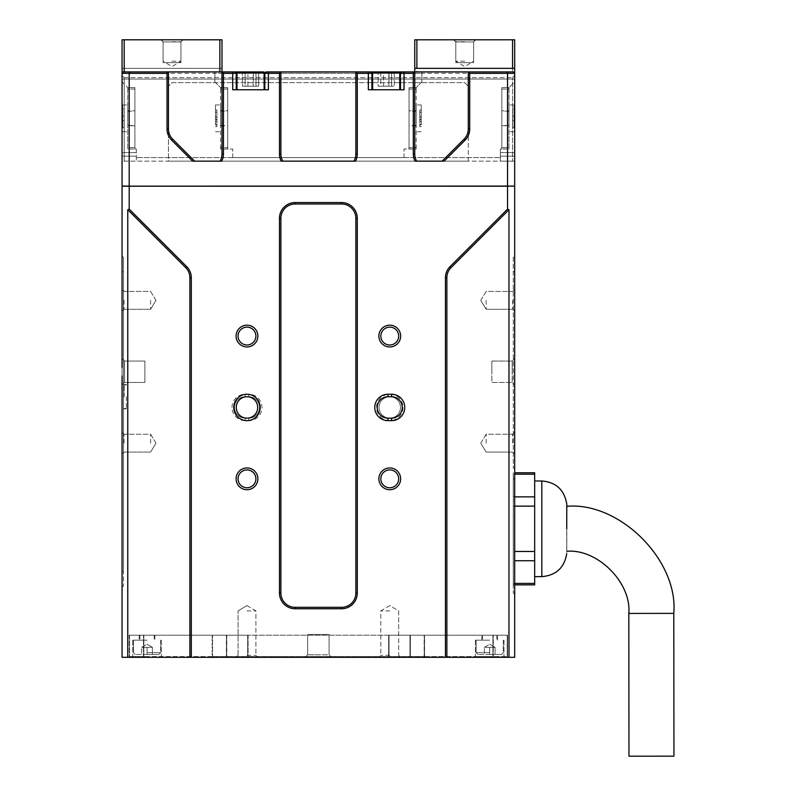 <?xml version="1.0" encoding="UTF-8"?>
<svg xmlns="http://www.w3.org/2000/svg" width="796" height="796" viewBox="0 0 796 796"><rect width="100%" height="100%" fill="white"/><g stroke="black" fill="none" stroke-linecap="round" stroke-linejoin="round"><path stroke-width="0.6" stroke-dasharray="3.98 2.98" d="M402.249 407.443A10.706 10.706 0 0 0 391.542 396.736L387.97 396.736A10.706 10.706 0 0 0 377.264 407.443A10.706 10.706 0 0 0 387.97 418.159L391.542 418.159A10.706 10.706 0 0 0 402.249 407.443M236.273 407.443A10.706 10.706 0 0 0 246.979 418.159A10.706 10.706 0 0 0 257.695 407.443A10.706 10.706 0 0 0 246.979 396.736A10.706 10.706 0 0 0 236.273 407.443M238.064 336.061A8.925 8.925 0 0 0 246.979 344.986A8.925 8.925 0 0 0 255.904 336.061A8.925 8.925 0 0 1 246.979 344.986A8.925 8.925 0 0 1 238.064 336.061A8.925 8.925 0 0 1 246.979 327.136A8.925 8.925 0 0 1 255.904 336.061A8.925 8.925 0 0 1 246.979 344.986A8.925 8.925 0 0 1 238.064 336.061A8.925 8.925 0 0 1 246.979 327.136A8.925 8.925 0 0 1 255.904 336.061A8.925 8.925 0 0 0 246.979 327.136A8.925 8.925 0 0 0 238.064 336.061M380.836 336.061A8.925 8.925 0 0 0 389.761 344.986A8.925 8.925 0 0 0 398.687 336.061A8.925 8.925 0 0 1 389.761 344.986A8.925 8.925 0 0 1 380.836 336.061A8.925 8.925 0 0 1 389.761 327.136A8.925 8.925 0 0 1 398.687 336.061A8.925 8.925 0 0 1 389.761 344.986A8.925 8.925 0 0 1 380.836 336.061A8.925 8.925 0 0 1 389.761 327.136A8.925 8.925 0 0 1 398.687 336.061A8.925 8.925 0 0 0 389.761 327.136A8.925 8.925 0 0 0 380.836 336.061M380.836 478.834A8.925 8.925 0 0 0 389.761 487.759A8.925 8.925 0 0 0 398.687 478.834A8.925 8.925 0 0 1 389.761 487.759A8.925 8.925 0 0 1 380.836 478.834A8.925 8.925 0 0 1 389.761 469.909A8.925 8.925 0 0 1 398.687 478.834A8.925 8.925 0 0 1 389.761 487.759A8.925 8.925 0 0 1 380.836 478.834A8.925 8.925 0 0 1 389.761 469.909A8.925 8.925 0 0 1 398.687 478.834A8.925 8.925 0 0 0 389.761 469.909A8.925 8.925 0 0 0 380.836 478.834M238.064 478.834A8.925 8.925 0 0 0 246.979 487.759A8.925 8.925 0 0 0 255.904 478.834A8.925 8.925 0 0 1 246.979 487.759A8.925 8.925 0 0 1 238.064 478.834A8.925 8.925 0 0 1 246.979 469.909A8.925 8.925 0 0 1 255.904 478.834A8.925 8.925 0 0 1 246.979 487.759A8.925 8.925 0 0 1 238.064 478.834A8.925 8.925 0 0 1 246.979 469.909A8.925 8.925 0 0 1 255.904 478.834A8.925 8.925 0 0 0 246.979 469.909A8.925 8.925 0 0 0 238.064 478.834M329.076 634.462L329.076 654.81L331.574 657.307L318.37 657.307L331.574 657.307L329.076 654.81L329.076 634.462L329.076 654.81L307.664 654.81L318.37 654.81L307.664 654.81L307.664 634.462L329.076 634.462L307.664 634.462L307.664 654.81L329.076 654.81L331.574 657.307L305.166 657.307L318.37 657.307L305.166 657.307L307.664 654.81L305.166 657.307L307.664 654.81L307.664 634.462L329.076 634.462L307.664 634.462M389.761 657.307L378.876 657.307L389.761 657.307M389.761 655.337L380.836 655.337L389.761 655.337M246.979 657.307L257.874 657.307L246.979 657.307M246.979 655.337L255.904 655.337L246.979 655.337M122.057 371.752L122.057 384.956L122.057 358.548L124.554 361.046L122.057 358.548L122.057 371.752M124.554 371.752L124.554 382.458L124.554 361.046L144.902 361.046L124.554 361.046L124.554 382.458L144.902 382.458L144.902 371.752L144.902 382.458L124.554 382.458L124.554 371.752M122.057 443.143L122.057 454.028L122.057 443.143M124.017 443.143L124.017 434.218L124.017 443.143M122.057 300.361L122.057 311.256L122.057 300.361M124.017 300.361L124.017 309.286L124.017 300.361M389.761 610.9L380.836 610.9L389.761 610.9M246.979 610.9L255.904 610.9L246.979 610.9M231.994 407.443A13.204 13.204 0 0 1 245.198 394.239L248.77 394.239A13.204 13.204 0 0 1 261.974 407.443A13.204 13.204 0 0 1 248.77 420.656L245.198 420.656A13.204 13.204 0 0 1 231.994 407.443M245.198 420.656L245.198 418.159A10.706 10.706 0 0 1 234.492 407.443A10.706 10.706 0 0 1 245.198 396.736L248.77 396.736A10.706 10.706 0 0 1 259.476 407.443A10.706 10.706 0 0 1 248.77 418.159L245.198 418.159L248.77 418.159A10.706 10.706 0 0 0 259.476 407.443A10.706 10.706 0 0 0 248.77 396.736L245.198 396.736L245.198 394.239M402.965 407.443A13.204 13.204 0 0 1 389.761 420.656A13.204 13.204 0 0 1 376.548 407.443A13.204 13.204 0 0 1 389.761 394.239A13.204 13.204 0 0 1 402.965 407.443M400.468 407.443A10.706 10.706 0 0 1 389.761 418.159A10.706 10.706 0 0 1 379.055 407.443A10.706 10.706 0 0 1 389.761 396.736A10.706 10.706 0 0 1 400.468 407.443A10.706 10.706 0 0 1 389.761 418.159A10.706 10.706 0 0 1 379.055 407.443A10.706 10.706 0 0 1 389.761 396.736A10.706 10.706 0 0 1 400.468 407.443M257.874 336.061A10.885 10.885 0 0 1 246.979 346.947A10.885 10.885 0 0 1 236.094 336.061A10.885 10.885 0 0 1 246.979 325.176A10.885 10.885 0 0 1 257.874 336.061M257.874 478.834A10.885 10.885 0 0 1 246.979 489.719A10.885 10.885 0 0 1 236.094 478.834A10.885 10.885 0 0 1 246.979 467.949A10.885 10.885 0 0 1 257.874 478.834M400.647 478.834A10.885 10.885 0 0 1 389.761 489.719A10.885 10.885 0 0 1 378.876 478.834A10.885 10.885 0 0 1 389.761 467.949A10.885 10.885 0 0 1 400.647 478.834M400.647 336.061A10.885 10.885 0 0 1 389.761 346.947A10.885 10.885 0 0 1 378.876 336.061A10.885 10.885 0 0 1 389.761 325.176A10.885 10.885 0 0 1 400.647 336.061M514.684 384.956L514.684 358.548L514.684 384.956L514.684 358.548L512.186 361.046L514.684 358.548L514.684 384.956L512.186 382.458L512.186 371.752L512.186 382.458L491.838 382.458L491.838 371.752L491.838 382.458L512.186 382.458L512.186 361.046L491.838 361.046L512.186 361.046L512.186 382.458L514.684 384.956L512.186 382.458L491.838 382.458L491.838 361.046L491.838 382.458M514.684 528.803L514.684 594.483L514.684 528.803M513.261 528.803L513.261 593.05L513.261 528.803M514.684 300.361L514.684 311.256L514.684 300.361M512.723 300.361L512.723 309.286L512.723 300.361M514.684 443.143L514.684 454.028L514.684 443.143M512.723 443.143L512.723 434.218L512.723 443.143M150.613 443.143L150.613 434.218L150.613 443.143M150.613 300.361L150.613 309.286L150.613 300.361M144.902 371.752L144.902 361.046L144.902 371.752M389.761 605.537L380.836 610.9L380.836 655.337L378.876 657.307L380.836 655.337L380.836 610.9L389.761 605.537L398.687 610.9L398.687 655.337L400.647 657.307L398.687 655.337L398.687 610.9L389.761 605.537M245.198 418.159A10.706 10.706 0 0 1 234.492 407.443A10.706 10.706 0 0 1 245.198 396.736M486.137 300.361L486.137 309.286L486.137 300.361M486.137 443.143L486.137 434.218L486.137 443.143M250.551 89.769L236.273 89.769L236.273 73.351L236.273 89.769L232.711 89.769L232.711 73.351L236.273 73.351L234.85 71.929L236.273 73.351L234.85 71.929L266.262 71.929L264.829 73.351L264.829 89.769L250.551 89.769M386.189 89.769L400.468 89.769L400.468 73.351L371.911 73.351L371.911 89.769L371.911 73.351L370.488 71.929L371.911 73.351L368.339 73.351L368.339 71.929L401.89 71.929L400.468 73.351L401.89 71.929L404.04 71.929L404.04 89.769L386.189 89.769M123.479 396.736L123.479 408.875L123.479 396.736M126.335 396.736L126.335 408.875L126.335 396.736M513.261 472.834L513.261 560.683L513.261 472.834L513.33 474.197L513.33 472.764L514.684 472.764M147.041 656.591L132.763 656.591L147.041 656.591M147.041 640.173L132.763 640.173L147.041 640.173M489.699 656.591L475.421 656.591L489.699 656.591M489.699 640.173L475.421 640.173L489.699 640.173M124.196 396.736L124.196 384.956L124.196 396.736M264.113 89.769L264.113 72.635L236.989 72.635L264.113 72.635L236.989 72.635L237.706 71.929L266.262 71.929L264.829 73.351L236.273 73.351L236.273 89.769L268.401 89.769L264.829 89.769L264.829 73.351L266.262 71.929L368.339 71.929M386.189 71.929L399.035 71.929L373.344 71.929L386.189 71.929L373.344 71.929L372.627 72.635L399.751 72.635L386.189 72.635L399.751 72.635L399.751 89.769M250.551 71.929L263.406 71.929L264.113 72.635M534.673 528.803L534.673 480.973L534.673 528.803M147.041 654.451L158.822 654.451L147.041 654.451L158.822 654.451L147.041 654.451L147.041 647.307L141.688 647.307L152.394 647.307L141.688 647.307L152.394 647.307L141.688 647.307L147.041 647.307L147.041 654.451L152.394 654.451L141.688 654.451L147.041 654.451L147.041 647.307L147.041 654.451L152.394 654.451L135.26 654.451L147.041 654.451M489.699 654.451L501.48 654.451L489.699 654.451L501.48 654.451L489.699 654.451L489.699 647.307L484.346 647.307L495.052 647.307L484.346 647.307L495.052 647.307L484.346 647.307L489.699 647.307L489.699 654.451L495.052 654.451L484.346 654.451L489.699 654.451L489.699 647.307L489.699 654.451L495.052 654.451L477.918 654.451L489.699 654.451M566.712 503.818L566.712 553.787M566.802 503.818L566.802 553.787M566.802 506.316L566.802 551.29L566.802 506.316M673.943 756.15L628.969 756.2M241.666 71.929L256.541 71.929L247.646 71.929L247.914 72.635L258.64 72.635L253.198 72.635L258.64 72.635L259.446 71.929L256.541 71.929L255.994 72.635L255.994 86.207L242.472 86.207L258.64 86.207L245.108 86.207L245.108 72.635L253.198 72.635L253.198 86.207L253.456 71.929L259.446 71.929L258.64 72.635L258.64 86.207L258.64 72.635L255.994 72.635L255.994 86.207L247.914 86.207L247.914 72.635L242.472 72.635L253.198 72.635L253.456 71.929L259.446 71.929L256.541 71.929L255.994 72.635L242.472 72.635L245.108 72.635L244.571 71.929L253.456 71.929L244.571 71.929L245.108 72.635L245.108 86.207L242.472 86.207L242.472 72.635L242.472 86.207L247.914 86.207L247.914 72.635L247.646 71.929L241.666 71.929L242.472 72.635L241.666 71.929L244.571 71.929M383.284 71.929L392.179 71.929L383.284 71.929L383.553 72.635L394.269 72.635L388.826 72.635L394.269 72.635L395.085 71.929L392.179 71.929L391.632 72.635L391.632 86.207L378.11 86.207L394.269 86.207L380.747 86.207L380.747 72.635L388.826 72.635L388.826 86.207L389.095 71.929L395.085 71.929L394.269 72.635L394.269 86.207L394.269 72.635L391.632 72.635L391.632 86.207L383.553 86.207L383.553 72.635L378.11 72.635L388.826 72.635L389.095 71.929L395.085 71.929L392.179 71.929L391.632 72.635L378.11 72.635L380.747 72.635L380.199 71.929L389.095 71.929L380.199 71.929L380.747 72.635L380.747 86.207L378.11 86.207L378.11 72.635L378.11 86.207L383.553 86.207L383.553 72.635L383.284 71.929L377.294 71.929L378.11 72.635L377.294 71.929L380.199 71.929M484.346 647.307L487.023 647.307L484.346 647.307L484.346 654.451L484.346 647.307L484.346 654.451L484.346 647.307L489.699 644.223L484.346 647.307M141.688 647.307L144.365 647.307L141.688 647.307L141.688 654.451L141.688 647.307L141.688 654.451L141.688 647.307L147.041 644.223L141.688 647.307M152.394 647.307L152.394 654.451L152.394 647.307L152.394 654.451L152.394 647.307L147.041 644.223L152.394 647.307M495.052 647.307L495.052 654.451L495.052 647.307L495.052 654.451L495.052 647.307L489.699 644.223L495.052 647.307M357.275 154.016L355.852 154.016L355.852 71.929L357.275 73.351L357.275 154.016A15.701 15.701 0 0 1 355.563 161.16L416.656 161.16A14.278 14.278 0 0 1 414.746 154.016L414.746 71.929L468.287 71.929L468.287 129.032A14.278 14.278 0 0 1 464.108 139.131L442.079 161.16L416.656 161.16L468.287 161.16L168.454 161.16L168.454 86.207L172.026 82.635L464.715 82.635L468.287 86.207L464.715 82.635L172.026 82.635L168.454 86.207L168.454 161.16L220.084 161.16L194.672 161.16L172.642 139.131A14.278 14.278 0 0 1 168.454 129.032L168.454 71.929L221.994 71.929L221.994 154.016A14.278 14.278 0 0 1 220.084 161.16L282.809 161.16A14.278 14.278 0 0 1 280.889 154.016L280.889 71.929L279.466 73.351L268.401 73.351L268.401 89.769L236.273 89.769M357.275 73.351L368.339 73.351L368.339 89.769L371.911 89.769L371.911 73.351L370.488 71.929M514.684 186.075L122.057 186.214L122.057 73.351L122.057 161.16L122.057 156.165L136.335 156.165L122.057 156.165L122.057 152.593L122.057 161.16L136.335 161.16L122.057 161.16L122.057 75.491L124.196 77.64L124.196 161.16L124.196 77.64L122.057 75.491L122.057 73.351L123.479 71.929L513.261 71.929L514.684 73.351L514.684 186.075L507.55 186.075L507.55 73.351L506.952 71.929L513.261 71.929L514.684 73.351L514.684 75.491L512.544 77.64L512.544 161.16L512.544 77.64L514.684 75.491L514.684 161.16L514.684 152.593L514.684 156.165L500.405 156.165L500.405 152.593L514.684 152.593L500.405 152.593L500.405 156.165L514.684 156.165L514.684 161.16L500.405 161.16L500.405 156.165L500.405 161.16L514.684 161.16L514.684 73.351L513.261 71.929L123.479 71.929L122.057 73.351L123.479 71.929L129.788 71.929L129.191 73.351L122.057 73.351L122.057 81.918L127.768 87.63L122.057 81.918L122.057 68.356L124.196 68.356L124.196 39.8L122.057 39.8L122.057 68.356L221.994 68.356L124.196 68.356M124.196 77.64L512.544 77.64L124.196 77.64M514.684 551.479L534.673 551.479L534.673 506.137L513.33 506.137L513.33 496.863L513.33 560.752L513.33 506.137L514.684 506.137M534.673 506.137L534.673 472.764M514.684 583.418L513.33 583.418L513.33 584.851L513.33 560.752L513.33 583.418L534.673 583.418L534.673 560.752L514.684 560.752M534.673 584.851L534.673 583.418M534.673 551.479L534.673 560.752M232.711 71.929L221.994 71.929L223.427 73.351L232.711 73.351L232.711 71.929L234.85 71.929M371.911 89.769L400.468 89.769L400.468 73.351L413.313 73.351L414.746 71.929L404.04 71.929M355.852 154.016A14.278 14.278 0 0 1 353.941 161.16L281.177 161.16A15.701 15.701 0 0 1 279.466 154.016L279.466 73.351M264.829 89.769L264.829 73.351L268.401 73.351L268.401 71.929M506.952 71.929L468.287 71.929L469.71 73.351L514.684 73.351L514.684 81.918L508.972 87.63L514.684 81.918L514.684 73.351L214.86 73.351L214.86 79.063L514.684 79.063L214.86 79.063L214.86 81.918L214.86 71.929L414.746 71.929L414.746 39.8L416.885 39.8L416.885 71.929L512.544 71.929L512.544 39.8L416.885 39.8M136.335 156.165L136.335 161.16L136.335 156.165M122.057 152.593L136.335 152.593L122.057 152.593M124.196 161.16L512.544 161.16L124.196 161.16M468.287 161.16L468.287 86.207L468.287 161.16M223.427 73.351L223.427 154.016A15.701 15.701 0 0 1 221.706 161.16L192.652 161.16L171.628 140.136A15.701 15.701 0 0 1 167.031 129.032L167.031 73.351L168.454 71.929L129.788 71.929M514.684 496.863L513.33 496.863L513.33 474.197L513.33 496.863L534.673 496.863M194.672 161.16L221.706 161.16M167.031 73.351L129.191 73.351L129.191 186.075L514.614 186.145M469.71 73.351L469.71 129.032A15.701 15.701 0 0 1 465.113 140.136L444.098 161.16L415.034 161.16A15.701 15.701 0 0 1 413.313 154.016L413.313 73.351M400.468 89.769L404.04 89.769L400.468 89.769L400.468 73.351L401.89 71.929M512.544 161.16L514.684 161.16L512.544 161.16M122.057 186.075L507.52 186.145L507.55 209.109L508.972 209.706L508.972 657.307L514.684 657.307L514.684 376.04M372.627 73.351L399.751 73.351M236.989 73.351L264.113 73.351M513.261 560.683L513.261 584.781L513.261 560.683M491.838 371.752L491.838 361.046L491.838 371.752M226.392 656.591L424.557 656.591L212.184 656.591L226.392 656.591L226.392 635.178L129.549 635.178L129.549 656.591L143.827 656.591L129.549 656.591L129.549 635.178L247.695 635.178L226.392 635.178L226.392 656.591M424.557 656.591L507.191 656.591L424.557 656.591L424.557 635.178L247.695 635.178L507.191 635.178L507.191 656.591L507.191 635.178L424.557 635.178L424.557 656.591M212.184 656.591L143.827 656.591L212.184 656.591L212.184 635.178L212.184 656.591M122.126 186.145L129.221 186.145L129.191 209.109L186.702 266.62A15.701 15.701 0 0 1 191.299 277.724L191.299 657.307L189.876 657.307L189.876 277.724A14.278 14.278 0 0 0 185.687 267.625L127.768 209.706L129.191 209.109M281.177 161.16L355.563 161.16M415.034 161.16L442.079 161.16M513.261 257.536L513.261 468.227L513.261 257.536L514.684 256.103L513.261 257.536M512.186 371.752L512.186 361.046L512.186 371.752M279.466 218.273L280.889 218.273L280.889 593.05L279.466 593.05L279.466 218.273A15.701 15.701 0 0 1 295.167 202.562L341.574 202.562A15.701 15.701 0 0 1 357.275 218.273L357.275 593.05A15.701 15.701 0 0 1 341.574 608.761L295.167 608.761A15.701 15.701 0 0 1 279.466 593.05M280.889 218.273A14.278 14.278 0 0 1 295.167 203.995L295.167 202.562M341.574 202.562L341.574 203.995L295.167 203.995M341.574 203.995A14.278 14.278 0 0 1 355.852 218.273L357.275 218.273M357.275 593.05L355.852 593.05L355.852 218.273M355.852 593.05A14.278 14.278 0 0 1 341.574 607.328L341.574 608.761M295.167 608.761L295.167 607.328L341.574 607.328M295.167 607.328A14.278 14.278 0 0 1 280.889 593.05M123.479 571.637L123.479 257.536L123.479 585.916L123.479 571.637L122.057 571.637L122.057 256.103L123.479 257.536L122.057 256.103L122.057 587.348L123.479 585.916L122.057 587.348L122.057 571.637L123.479 571.637M514.684 468.227L514.684 256.103L514.684 468.227L513.261 468.227L514.684 468.227M508.972 657.307L446.864 657.307L446.864 277.724A14.278 14.278 0 0 1 451.053 267.625L508.972 209.706M446.864 657.307L445.442 657.307L445.442 277.724A15.701 15.701 0 0 1 450.038 266.62L507.55 209.109M514.684 186.214L514.684 367.473M129.191 635.178L248.103 635.178L129.191 635.178L129.191 657.307L129.191 635.178M388.637 635.178L248.103 635.178L409.95 635.178L388.637 635.178L388.637 657.307L507.55 657.307L507.55 635.178L493.271 635.178L507.55 635.178L507.55 657.307L248.103 657.307L388.637 657.307L388.637 635.178M409.95 635.178L493.271 635.178L409.95 635.178L409.95 657.307L409.95 635.178M122.057 384.956L122.057 376.04L122.057 384.956L124.554 382.458L122.057 384.956L124.554 382.458L144.902 382.458M127.768 209.706L127.768 657.307L122.057 657.307L122.057 186.214M189.876 657.307L127.768 657.307M445.442 657.307L191.299 657.307M212.592 657.307L129.191 657.307L248.103 657.307L212.592 657.307L212.592 635.178L212.592 657.307M305.166 657.307L331.574 657.307M489.699 635.178L481.849 635.178L489.699 635.178M147.041 635.178L139.191 635.178L147.041 635.178M421.243 118.325L421.243 104.943L421.243 118.325M416.169 118.325L416.169 104.943L416.169 118.325M122.693 118.325L122.693 104.943L122.693 118.325M127.768 118.325L127.768 104.943L127.768 118.325M172.026 39.8L160.961 39.8L182.911 39.8L160.961 39.8L163.1 41.939L172.026 41.939L163.1 41.939L163.1 62.645L172.026 62.645L163.1 62.645L163.1 41.939L180.951 41.939L183.09 39.8L172.026 39.8M172.026 41.76L180.951 41.76L172.026 41.76M180.951 62.645L180.951 41.939L180.951 62.645L163.1 62.645L180.951 62.645L172.026 62.645L180.951 62.645L180.951 41.939L163.1 41.939L160.961 39.8L183.09 39.8L180.951 41.939L172.026 41.939L180.951 41.939L183.09 39.8M172.026 61.212L180.951 61.212L172.026 61.212M124.126 120.614L124.126 108.933L122.693 108.933L124.126 108.933L124.126 116.037L122.693 116.037L124.126 116.037L124.126 120.614L122.693 120.614L124.126 120.614L122.693 120.614L122.693 116.037L124.126 116.037L122.693 116.037L122.693 108.933L122.693 127.718L124.126 127.718L124.126 120.614L122.693 120.614L122.693 127.718L124.126 127.718L124.126 120.614M419.81 119.46L419.81 126.683L419.81 124.932L421.243 124.932L421.243 119.46L419.81 119.46L419.81 116.743L421.243 116.743L421.243 111.719L419.81 111.719L419.81 109.967L419.81 117.191L421.243 117.191L421.243 119.907L419.81 119.907L419.81 124.932M419.81 119.907L419.81 117.191M419.81 111.719L419.81 116.743M122.057 73.351L421.88 73.351L421.88 79.063L421.88 73.351L221.994 73.351L221.994 39.8L124.196 39.8M219.855 39.8L219.855 68.356M421.243 111.719L421.243 109.967L419.81 109.967M421.243 109.967L421.243 114.992L419.81 114.992M421.243 114.992L421.243 112.286L419.81 112.286M421.243 112.286L421.243 117.191M421.243 119.907L421.243 124.932M419.81 126.683L421.243 126.683M419.81 121.659L421.243 121.659M419.81 124.365L421.243 124.365M421.243 119.46L421.243 116.743M123.479 71.929L421.88 71.929L421.88 73.351L421.88 71.929L122.057 71.929M421.88 79.063L122.057 79.063L421.88 79.063L421.88 81.918L421.88 79.063L122.057 79.063M127.838 87.63L127.768 147.598L134.902 147.598L134.902 149.021L127.768 149.021L136.335 149.021L134.902 149.021L134.902 87.63L127.768 87.699L127.768 89.062L134.902 89.062L134.902 147.598L127.768 147.598L127.768 149.021L127.768 89.062L134.902 89.062L134.902 87.63L127.838 87.63M221.994 73.351L221.994 71.929M421.88 81.918L416.169 87.63L421.88 81.918M416.169 89.062L416.169 149.021L404.04 149.021L416.169 149.021L416.169 147.598L409.035 147.598L409.035 89.062L409.035 147.598L416.169 147.598L416.169 87.63L409.035 87.63L409.035 89.062L416.169 89.062L416.169 87.63L409.035 87.699L409.035 149.021L409.035 87.63L409.035 89.062L416.169 89.062M136.335 149.021L136.335 157.588L136.335 149.021M404.04 157.588L404.04 149.021L404.04 157.588L136.335 157.588L404.04 157.588M134.902 149.021L134.902 87.63L134.902 149.021M134.902 118.325L134.902 125.469L134.902 118.325M127.768 110.833L127.768 125.818L127.768 110.833L134.902 110.833L134.902 125.818L134.902 110.833M134.902 125.818L127.768 125.818M409.035 118.325L409.035 125.469L409.035 118.325M409.035 110.833L409.035 125.818L409.035 110.833L416.169 110.833L416.169 125.818L416.169 110.833M416.169 125.818L409.035 125.818M215.497 118.325L215.497 104.943L215.497 118.325M220.572 118.325L220.572 104.943L220.572 118.325M514.047 118.325L514.047 104.943L514.047 118.325M508.972 118.325L508.972 104.943L508.972 118.325M464.715 39.8L475.779 39.8L453.829 39.8L475.779 39.8L473.64 41.939L464.715 41.939L473.64 41.939L473.64 62.645L464.715 62.645L473.64 62.645L473.64 41.939L455.79 41.939L453.65 39.8L464.715 39.8M464.715 41.76L455.79 41.76L464.715 41.76M455.79 62.645L455.79 41.939L455.79 62.645L473.64 62.645L455.79 62.645L464.715 62.645L455.79 62.645L455.79 41.939L473.64 41.939L475.779 39.8L453.65 39.8L455.79 41.939L464.715 41.939L455.79 41.939L453.65 39.8M464.715 61.212L455.79 61.212L464.715 61.212M512.614 120.614L512.614 108.933L514.047 108.933L512.614 108.933L512.614 116.037L514.047 116.037L512.614 116.037L512.614 120.614L514.047 120.614L512.614 120.614L514.047 120.614L514.047 116.037L512.614 116.037L514.047 116.037L514.047 108.933L514.047 127.718L512.614 127.718L512.614 120.614L514.047 120.614L514.047 127.718L512.614 127.718L512.614 120.614M216.93 119.46L216.93 126.683L216.93 124.932L215.497 124.932L215.497 119.46L216.93 119.46L216.93 116.743L215.497 116.743L215.497 111.719L216.93 111.719L216.93 109.967L216.93 117.191L215.497 117.191L215.497 119.907L216.93 119.907L216.93 124.932M216.93 119.907L216.93 117.191M216.93 111.719L216.93 116.743M512.544 71.929L514.684 71.929L514.684 73.351M414.746 73.351L414.746 71.929L414.746 73.351L214.86 73.351L214.86 71.929L514.684 71.929L514.684 39.8L512.544 39.8M215.497 111.719L215.497 109.967L216.93 109.967M215.497 109.967L215.497 114.992L216.93 114.992M215.497 114.992L215.497 112.286L216.93 112.286M215.497 112.286L215.497 117.191M215.497 119.907L215.497 124.932M216.93 126.683L215.497 126.683M216.93 121.659L215.497 121.659M216.93 124.365L215.497 124.365M215.497 119.46L215.497 116.743M514.684 68.356L414.746 68.356M414.746 71.929L416.885 71.929M508.903 87.63L508.972 147.598L501.838 147.598L501.838 149.021L508.972 149.021L500.405 149.021L501.838 149.021L501.838 87.63L508.972 87.699L508.972 89.062L501.838 89.062L501.838 147.598L508.972 147.598L508.972 149.021L508.972 89.062L501.838 89.062L501.838 87.63L508.903 87.63M214.86 81.918L220.572 87.63L214.86 81.918M220.572 89.062L220.572 149.021L232.711 149.021L220.572 149.021L220.572 147.598L227.706 147.598L227.706 89.062L227.706 147.598L220.572 147.598L220.572 87.63L227.706 87.63L227.706 89.062L220.572 89.062L220.572 87.63L227.706 87.699L227.706 149.021L227.706 87.63L227.706 89.062L220.572 89.062M500.405 149.021L500.405 157.588L500.405 149.021M232.711 157.588L232.711 149.021L232.711 157.588L500.405 157.588L232.711 157.588M501.838 149.021L501.838 87.63L501.838 149.021M514.684 79.063L214.86 79.063M501.838 118.325L501.838 125.469L501.838 118.325M508.972 110.833L508.972 125.818L508.972 110.833L501.838 110.833L501.838 125.818L501.838 110.833M501.838 125.818L508.972 125.818M227.706 118.325L227.706 125.469L227.706 118.325M227.706 110.833L227.706 125.818L227.706 110.833L220.572 110.833L220.572 125.818L220.572 110.833M220.572 125.818L227.706 125.818M513.261 479.242L514.684 478.147L513.261 479.242M534.673 474.197L514.684 474.197M147.041 652.66L160.603 652.66L147.041 652.66M489.699 652.66L476.137 652.66L489.699 652.66M541.817 480.973L541.817 576.632M628.82 613.427L673.794 613.378M386.189 72.635L372.627 72.635L386.189 72.635M223.427 154.016L221.994 154.016M171.628 140.136L172.642 139.131M167.031 129.032L168.454 129.032M469.71 129.032L468.287 129.032M465.113 140.136L464.108 139.131M413.313 154.016L414.746 154.016M279.466 154.016L280.889 154.016M492.913 635.178L492.913 656.591L492.913 635.178M410.358 656.591L410.358 635.178L410.358 656.591M389.045 656.591L389.045 635.178L389.045 656.591M247.695 656.591L247.695 635.178L247.695 656.591M143.827 635.178L143.827 656.591L143.827 635.178M514.684 271.814L513.261 271.814L514.684 271.814M186.702 266.62L185.687 267.625M189.876 277.724L191.299 277.724M445.442 277.724L446.864 277.724M451.053 267.625L450.038 266.62M248.77 394.239L248.77 396.736M248.77 420.656L248.77 418.159M122.057 271.814L123.479 271.814L122.057 271.814M143.469 657.307L143.469 635.178L143.469 657.307M226.79 635.178L226.79 657.307L226.79 635.178M248.103 635.178L248.103 657.307L248.103 635.178M424.159 657.307L424.159 635.178L424.159 657.307M493.271 657.307L493.271 635.178L493.271 657.307M238.064 655.337L236.094 657.307L238.064 655.337L238.064 610.9L238.064 655.337M124.017 452.068L122.057 454.028L124.017 452.068L150.613 452.068L124.017 452.068M124.017 309.286L122.057 311.256L124.017 309.286L150.613 309.286L124.017 309.286M513.261 593.05L514.684 594.483M512.723 309.286L514.684 311.256L512.723 309.286L486.137 309.286L512.723 309.286M512.723 452.068L514.684 454.028L512.723 452.068L486.137 452.068L512.723 452.068M246.979 605.537L238.064 610.9L246.979 605.537L255.904 610.9L255.904 655.337L257.874 657.307L255.904 655.337L255.904 610.9L246.979 605.537M126.335 408.875L123.479 408.875M155.976 443.143L150.613 452.068L155.976 443.143L150.613 434.218L124.017 434.218L122.057 432.258L124.017 434.218L150.613 434.218L155.976 443.143M155.976 300.361L150.613 309.286L155.976 300.361L150.613 291.445L124.017 291.445L122.057 289.475L124.017 291.445L150.613 291.445L155.976 300.361M480.774 300.361L486.137 309.286L480.774 300.361L486.137 291.445L512.723 291.445L514.684 289.475L512.723 291.445L486.137 291.445L480.774 300.361M480.774 443.143L486.137 452.068L480.774 443.143L486.137 434.218L512.723 434.218L514.684 432.258L512.723 434.218L486.137 434.218L480.774 443.143M132.763 640.173L132.763 656.591L132.763 640.173M475.421 640.173L475.421 656.591L475.421 640.173M126.335 384.956L124.196 384.956M160.603 640.173L160.603 652.66L158.822 654.451L160.603 652.66L160.603 640.173M503.261 640.173L503.261 652.66L501.48 654.451L503.261 652.66L503.261 640.173M399.751 72.635L399.035 71.929M133.479 652.66L135.26 654.451L133.479 652.66L133.479 640.173L133.479 652.66M476.137 652.66L477.918 654.451L476.137 652.66L476.137 640.173L476.137 652.66M514.684 584.851L513.261 584.781M236.989 72.635L236.989 89.769M372.627 72.635L372.627 89.769M126.335 408.517L124.196 408.517M161.319 640.173L161.319 656.591L161.319 640.173M503.977 640.173L503.977 656.591L503.977 640.173M126.335 384.607L123.479 384.607M491.838 361.046L512.186 361.046L514.684 358.548M144.902 361.046L124.554 361.046L122.057 358.548M482.565 635.178L482.565 640.173L482.565 635.178M497.55 640.173L497.55 635.178L497.55 640.173M496.843 635.178L496.843 640.173L496.843 635.178M481.849 640.173L481.849 635.178L481.849 640.173M139.897 635.178L139.897 640.173L139.897 635.178M154.892 635.178L154.892 640.173L154.892 635.178M154.175 635.178L154.175 640.173L154.175 635.178M139.191 635.178L139.191 640.173L139.191 635.178M421.243 104.943L416.169 104.943M122.693 104.943L127.768 104.943M163.1 62.645L163.1 41.939L160.961 39.8M182.911 39.8L180.951 41.76L180.951 61.212L172.026 66.575L163.1 61.212L163.1 41.76L161.14 39.8M122.693 131.708L127.768 131.708M421.243 131.708L416.169 131.708M127.768 125.469L134.902 125.469M127.768 111.191L134.902 111.191M416.169 125.469L409.035 125.469M416.169 111.191L409.035 111.191M215.497 104.943L220.572 104.943M514.047 104.943L508.972 104.943M473.64 62.645L473.64 41.939L475.779 39.8M453.829 39.8L455.79 41.76L455.79 61.212L464.715 66.575L473.64 61.212L473.64 41.76L475.6 39.8M514.047 131.708L508.972 131.708M215.497 131.708L220.572 131.708M508.972 125.469L501.838 125.469M508.972 111.191L501.838 111.191M220.572 125.469L227.706 125.469M220.572 111.191L227.706 111.191"/><path stroke-width="1.19" d="M404.746 407.443A13.204 13.204 0 0 0 391.542 394.239L387.97 394.239A13.204 13.204 0 0 0 374.767 407.443A13.204 13.204 0 0 0 387.97 420.656L391.542 420.656A13.204 13.204 0 0 0 404.746 407.443M402.249 407.443A10.706 10.706 0 0 0 391.542 396.736L387.97 396.736A10.706 10.706 0 0 0 377.264 407.443A10.706 10.706 0 0 0 387.97 418.159L391.542 418.159A10.706 10.706 0 0 0 402.249 407.443M233.775 407.443A13.204 13.204 0 0 0 246.979 420.656A13.204 13.204 0 0 0 260.192 407.443A13.204 13.204 0 0 0 246.979 394.239A13.204 13.204 0 0 0 233.775 407.443M236.273 407.443A10.706 10.706 0 0 0 246.979 418.159A10.706 10.706 0 0 0 257.695 407.443A10.706 10.706 0 0 0 246.979 396.736A10.706 10.706 0 0 0 236.273 407.443M238.064 336.061A8.925 8.925 0 0 0 246.979 344.986A8.925 8.925 0 0 0 255.904 336.061A8.925 8.925 0 0 0 246.979 327.136A8.925 8.925 0 0 0 238.064 336.061M246.979 325.176A10.885 10.885 0 0 0 236.094 336.061A10.885 10.885 0 0 0 246.979 346.947A10.885 10.885 0 0 0 257.874 336.061A10.885 10.885 0 0 0 246.979 325.176M378.876 336.061A10.885 10.885 0 0 0 389.761 346.947A10.885 10.885 0 0 0 400.647 336.061A10.885 10.885 0 0 0 389.761 325.176A10.885 10.885 0 0 0 378.876 336.061M380.836 336.061A8.925 8.925 0 0 0 389.761 344.986A8.925 8.925 0 0 0 398.687 336.061A8.925 8.925 0 0 0 389.761 327.136A8.925 8.925 0 0 0 380.836 336.061M380.836 478.834A8.925 8.925 0 0 0 389.761 487.759A8.925 8.925 0 0 0 398.687 478.834A8.925 8.925 0 0 0 389.761 469.909A8.925 8.925 0 0 0 380.836 478.834M389.761 467.949A10.885 10.885 0 0 0 378.876 478.834A10.885 10.885 0 0 0 389.761 489.719A10.885 10.885 0 0 0 400.647 478.834A10.885 10.885 0 0 0 389.761 467.949M238.064 478.834A8.925 8.925 0 0 0 246.979 487.759A8.925 8.925 0 0 0 255.904 478.834A8.925 8.925 0 0 0 246.979 469.909A8.925 8.925 0 0 0 238.064 478.834M246.979 467.949A10.885 10.885 0 0 0 236.094 478.834A10.885 10.885 0 0 0 246.979 489.719A10.885 10.885 0 0 0 257.874 478.834A10.885 10.885 0 0 0 246.979 467.949M122.057 367.473L122.057 73.351L123.479 71.929L129.788 71.929L129.191 73.351L167.031 73.351L167.031 129.032A15.701 15.701 0 0 0 171.628 140.136L192.652 161.16L221.706 161.16A15.701 15.701 0 0 0 223.427 154.016L223.427 73.351L221.994 71.929L168.454 71.929L167.031 73.351M236.989 72.635L264.113 72.635L263.406 71.929L237.706 71.929L236.989 72.635L236.989 89.769M386.189 71.929L399.035 71.929L373.344 71.929L372.627 72.635L372.627 89.769M566.712 528.803L566.802 503.818L566.712 528.803M566.802 506.316C619.746 501.589 678.55 560.434 673.794 613.378L628.82 613.427C631.596 582.722 597.507 548.573 566.802 551.29M628.82 613.427L628.969 756.2L673.943 756.15L673.794 613.378M383.284 71.929L380.199 71.929M241.666 71.929L244.571 71.929M514.684 472.764L534.673 472.764L534.673 584.851L514.684 584.851M236.273 89.769L236.273 73.351L234.85 71.929L221.994 71.929L221.994 154.016A14.278 14.278 0 0 1 220.084 161.16L221.706 161.16M371.911 89.769L371.911 73.351L368.339 73.351L368.339 89.769L404.04 89.769L404.04 71.929L280.889 71.929L279.466 73.351L279.466 154.016A15.701 15.701 0 0 0 281.177 161.16L282.809 161.16A14.278 14.278 0 0 1 280.889 154.016L280.889 71.929L266.262 71.929L264.829 73.351L264.829 89.769M355.852 154.016A14.278 14.278 0 0 1 353.941 161.16L355.563 161.16A15.701 15.701 0 0 0 357.275 154.016L357.275 73.351L355.852 71.929L355.852 154.016L357.275 154.016M415.034 161.16L416.656 161.16A14.278 14.278 0 0 1 414.746 154.016L414.746 71.929L413.313 73.351L413.313 154.016A15.701 15.701 0 0 0 415.034 161.16L444.098 161.16L465.113 140.136A15.701 15.701 0 0 0 469.71 129.032L469.71 73.351L468.287 71.929L468.287 129.032L469.71 129.032M416.885 39.8L416.885 68.356L414.746 68.356L414.746 39.8L512.544 39.8L512.544 68.356L514.684 68.356L514.684 73.351L513.261 71.929L506.952 71.929L507.55 73.351L507.55 186.075L514.684 186.075L514.684 73.351L469.71 73.351M401.89 71.929L400.468 73.351L400.468 89.769M370.488 71.929L372.627 73.351M399.751 73.351L413.313 73.351M368.339 71.929L368.339 73.351L357.275 73.351M279.466 73.351L264.113 73.351M250.551 71.929L234.85 71.929M223.427 73.351L236.989 73.351M465.113 140.136L464.108 139.131A14.278 14.278 0 0 0 468.287 129.032M506.952 71.929L404.04 71.929M464.108 139.131L442.079 161.16M124.196 71.929L124.196 39.8L122.057 39.8L122.057 73.351L129.191 73.351L129.191 186.075L122.057 186.075M129.788 71.929L168.454 71.929L168.454 129.032A14.278 14.278 0 0 0 172.642 139.131L171.628 140.136M194.672 161.16L172.642 139.131M514.684 186.075L122.126 186.145M281.177 161.16L355.563 161.16M232.711 71.929L232.711 89.769L268.401 89.769L268.401 71.929M122.057 186.214L514.614 186.145M451.053 267.625A14.278 14.278 0 0 0 446.864 277.724L446.864 657.307L508.972 657.307L508.972 209.706L451.053 267.625L450.038 266.62A15.701 15.701 0 0 0 445.442 277.724L445.442 657.307L446.864 657.307M514.684 186.214L514.684 657.307L508.972 657.307M185.687 267.625L127.768 209.706L127.768 657.307L189.876 657.307L189.876 277.724A14.278 14.278 0 0 0 185.687 267.625L186.702 266.62L129.191 209.109L127.768 209.706M127.768 657.307L122.057 657.307L122.057 376.04M355.852 593.05L355.852 218.273A14.278 14.278 0 0 0 341.574 203.995L295.167 203.995A14.278 14.278 0 0 0 280.889 218.273L280.889 593.05A14.278 14.278 0 0 0 295.167 607.328L341.574 607.328A14.278 14.278 0 0 0 355.852 593.05L357.275 593.05L357.275 218.273A15.701 15.701 0 0 0 341.574 202.562L295.167 202.562A15.701 15.701 0 0 0 279.466 218.273L279.466 593.05A15.701 15.701 0 0 0 295.167 608.761L341.574 608.761A15.701 15.701 0 0 0 357.275 593.05M129.191 209.109L129.191 186.214L507.55 186.214L507.55 209.109L508.972 209.706M507.55 209.109L450.038 266.62M445.442 657.307L189.876 657.307M191.299 657.307L191.299 277.724A15.701 15.701 0 0 0 186.702 266.62M124.196 39.8L221.994 39.8L221.994 71.929M219.855 39.8L219.855 71.929M122.057 71.929L123.479 71.929M514.684 68.356L514.684 39.8L512.544 39.8M416.885 68.356L512.544 68.356M414.746 68.356L414.746 71.929M391.542 394.239L391.542 396.736M399.751 89.769L399.751 72.635L372.627 72.635M566.712 553.787C564.294 567.827 555.996 575.438 541.817 576.632L541.817 480.973L534.673 480.973M514.684 474.197L534.673 474.197M534.673 496.863L514.684 496.863M514.684 506.137L534.673 506.137M534.673 551.479L514.684 551.479M514.684 560.752L534.673 560.752M534.673 583.418L514.684 583.418M279.466 154.016L280.889 154.016M413.313 154.016L414.746 154.016M167.031 129.032L168.454 129.032M221.994 154.016L223.427 154.016M445.442 277.724L446.864 277.724M191.299 277.724L189.876 277.724M295.167 608.761L295.167 607.328M280.889 593.05L279.466 593.05M341.574 608.761L341.574 607.328M357.275 218.273L355.852 218.273M341.574 202.562L341.574 203.995M295.167 202.562L295.167 203.995M279.466 218.273L280.889 218.273M391.542 418.159L391.542 420.656M387.97 394.239L387.97 396.736M387.97 420.656L387.97 418.159M264.113 72.635L264.113 89.769M399.751 72.635L399.035 71.929M541.817 480.973C555.996 482.177 564.294 489.789 566.712 503.818M541.817 576.632L534.673 576.632"/></g></svg>
